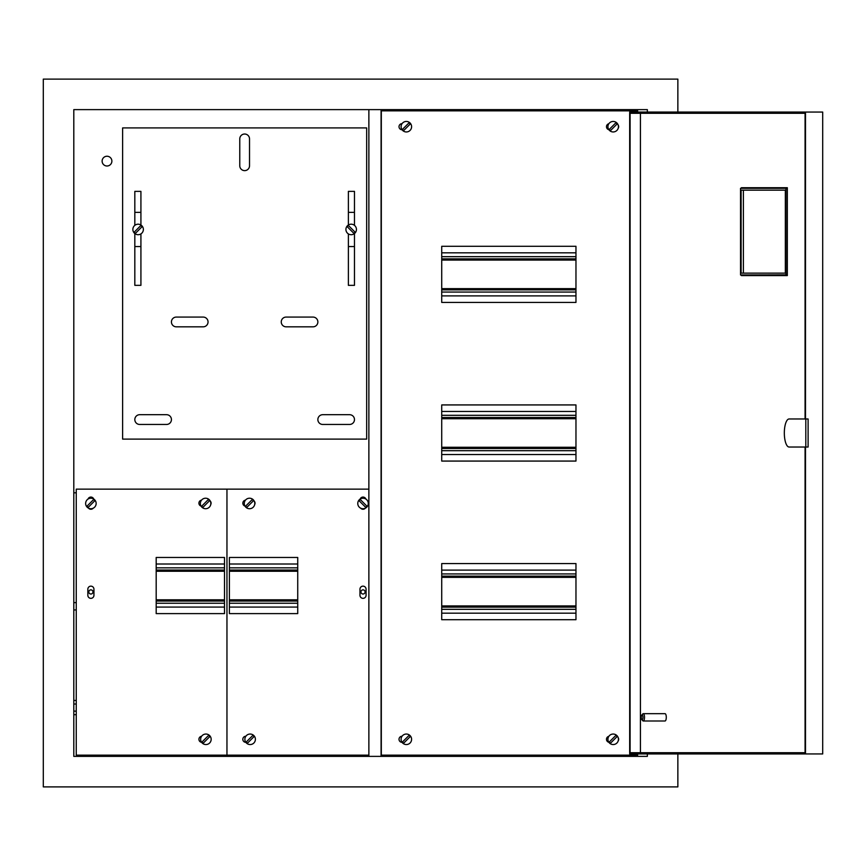 <?xml version="1.0" encoding="UTF-8"?>
<svg xmlns="http://www.w3.org/2000/svg" width="866" height="866" viewBox="0 0 866 866"><rect width="100%" height="100%" fill="white"/><g stroke="black" fill="none" stroke-linecap="round" stroke-linejoin="round"><path stroke-width="1.3" d="M76.251 714.688L73.805 714.688M76.251 711.127L73.805 711.127M76.251 700.453L73.805 700.453M76.251 704.015L73.805 704.015M348.381 212.365L354.475 212.365M348.381 246.539L354.475 246.539M140.92 212.365L134.825 212.365M140.92 246.539L134.825 246.539M111.876 161.119A4.882 4.882 0 0 1 107.005 166.001A4.882 4.882 0 0 1 102.123 161.119A4.882 4.882 0 0 1 107.005 156.237A4.882 4.882 0 0 1 111.876 161.119M365.095 591.943A2.078 2.078 0 0 1 363.016 594.022A2.078 2.078 0 0 1 360.949 591.943A2.078 2.078 0 0 1 363.016 589.865A2.078 2.078 0 0 1 365.095 591.943M92.965 591.943A2.078 2.078 0 0 1 90.887 594.022A2.078 2.078 0 0 1 88.819 591.943A2.078 2.078 0 0 1 90.887 589.865A2.078 2.078 0 0 1 92.965 591.943M647.346 112.06L647.346 109.625L73.805 109.625L73.805 756.375L647.346 756.375L647.346 753.94M381.083 756.375L381.083 109.625M677.862 753.94L677.862 786.891L43.3 786.891L43.3 79.109L677.862 79.109L677.862 112.06M368.873 756.375L368.873 109.625M76.251 602.617L73.805 602.617M73.805 492.797L76.251 492.797M195.229 756.375L195.229 755.163M305.059 755.163L305.059 756.375M381.938 756.375L381.938 755.163M430.748 755.163L430.748 756.375M588.772 756.375L588.772 755.163M637.592 753.94L637.592 756.375M637.592 109.625L637.592 112.06M588.772 110.837L588.772 109.625M430.748 109.625L430.748 110.837M381.938 110.837L381.938 109.625M73.805 609.945L76.251 609.945M297.731 564.004L229.393 564.004M224.511 564.004L156.183 564.004M297.731 570.045L229.393 570.045M224.511 570.045L156.183 570.045M297.731 601.036L229.393 601.036M224.511 601.036L156.183 601.036M297.731 607.077L229.393 607.077M224.511 607.077L156.183 607.077M354.475 419.577A4.882 4.882 0 0 0 349.593 414.695L322.747 414.695A4.882 4.882 0 0 0 317.865 419.577A4.882 4.882 0 0 0 322.747 424.459L349.593 424.459A4.882 4.882 0 0 0 354.475 419.577M171.436 419.577A4.882 4.882 0 0 0 166.553 414.695L139.707 414.695A4.882 4.882 0 0 0 134.825 419.577A4.882 4.882 0 0 0 139.707 424.459L166.553 424.459A4.882 4.882 0 0 0 171.436 419.577M317.865 321.957A4.882 4.882 0 0 0 312.983 317.075L286.137 317.075A4.882 4.882 0 0 0 281.255 321.957A4.882 4.882 0 0 0 286.137 326.828L312.983 326.828A4.882 4.882 0 0 0 317.865 321.957M208.046 321.957A4.882 4.882 0 0 0 203.164 317.075L176.318 317.075A4.882 4.882 0 0 0 171.436 321.957A4.882 4.882 0 0 0 176.318 326.828L203.164 326.828A4.882 4.882 0 0 0 208.046 321.957M122.615 127.919L122.615 439.105L366.675 439.105L366.675 127.919L122.615 127.919M354.475 225.355L354.475 191.375L348.381 191.375L348.381 225.008M348.381 233.896L348.381 285.347L354.475 285.347L354.475 233.549M140.92 225.008L140.92 191.375L134.825 191.375L134.825 225.355M134.825 233.549L134.825 285.347L140.92 285.347L140.92 233.896M249.527 138.906A4.882 4.882 0 0 0 244.645 134.024A4.882 4.882 0 0 0 239.774 138.906L239.774 165.752A4.882 4.882 0 0 0 244.645 170.634A4.882 4.882 0 0 0 249.527 165.752L249.527 138.906M90.887 586.152A3.053 3.053 0 0 0 87.845 589.194L87.845 595.299A3.053 3.053 0 0 0 90.887 598.352A3.053 3.053 0 0 0 93.939 595.299L93.939 589.194A3.053 3.053 0 0 0 90.887 586.152M93.755 499.065A3.053 3.053 0 0 0 88.029 499.065M368.873 489.138L226.957 489.138L226.957 755.163L226.957 489.138L76.251 489.138L76.251 755.163L368.873 755.163M201.529 500.147A3.053 3.053 0 0 0 201.042 506.08M210.73 504.607A3.053 3.053 0 0 0 210.297 501.111M88.559 508.18A3.053 3.053 0 0 0 93.225 508.18M201.616 736.262A3.053 3.053 0 0 0 201.616 742.324M156.183 557.466L156.183 613.604L224.511 613.604L224.511 557.466L156.183 557.466M363.016 586.152A3.053 3.053 0 0 0 359.964 589.194L359.964 595.299A3.053 3.053 0 0 0 363.016 598.352A3.053 3.053 0 0 0 366.069 595.299L366.069 589.194A3.053 3.053 0 0 0 363.016 586.152M365.885 499.065A3.053 3.053 0 0 0 360.159 499.065M245.468 500.147A3.053 3.053 0 0 0 244.97 506.08M254.669 504.607A3.053 3.053 0 0 0 254.225 501.111M360.689 508.18A3.053 3.053 0 0 0 365.355 508.18M245.857 736.241A3.053 3.053 0 0 0 242.816 739.293A3.053 3.053 0 0 0 245.857 742.346M229.393 557.466L229.393 613.604L297.731 613.604L297.731 557.466L229.393 557.466M789.121 418.971A14.029 4.795 -90 0 0 784.325 433A14.029 4.795 -90 0 0 789.121 447.029L808.108 447.029L808.108 418.971L789.121 418.971M642.94 717.329A2.436 0.834 -90 0 0 641.803 715.056A2.436 0.834 -90 0 0 641.273 717.329A2.436 0.834 -90 0 0 641.803 719.603A2.436 0.834 -90 0 0 642.94 717.329M641.803 715.056L642.799 713.92A3.659 1.256 90 0 1 643.254 713.671A3.659 1.256 90 0 1 644.51 717.329A3.659 1.256 90 0 1 643.254 720.988A3.659 1.256 90 0 1 642.799 720.739L641.803 719.603M643.254 720.988L665.045 720.988A3.659 1.256 -90 0 0 666.29 717.329A3.659 1.256 -90 0 0 665.045 713.671L643.254 713.671M805.077 447.029L805.077 753.94L629.679 753.94L629.679 112.06L805.077 112.06L805.077 418.971M805.077 752.716L630.091 752.716L630.091 113.284L805.077 113.284M741.415 188.333L741.415 187.716L787.324 187.716L787.324 275.583L741.415 275.583L741.415 274.966M640.418 752.716L640.418 113.284M805.499 418.971L805.499 112.06L822.7 112.06L822.7 753.94L805.499 753.94L805.499 447.029M742.563 275.583L742.563 274.966M742.563 188.333L742.563 187.716M805.813 447.029L805.813 418.971M785.927 188.333L740.527 188.333L740.527 274.966L785.971 274.847L785.927 188.333L787.324 188.333L742.812 188.333M742.812 274.966L785.927 274.966M741.112 190.163L741.112 273.136L785.343 273.136L785.343 190.163L741.112 190.163M785.343 190.163L743.396 190.163L743.396 273.136L785.343 273.136M141.829 225.734A5.261 5.261 0 0 0 134.403 225.734A5.261 5.261 0 0 0 134.403 233.171A5.261 5.261 0 0 0 141.829 233.171A5.261 5.261 0 0 0 141.829 225.734M134.782 232.792A4.72 4.72 0 0 1 134.23 232.131L140.79 225.571A4.72 4.72 0 0 1 142.002 226.773L135.442 233.344A4.72 4.72 0 0 1 134.782 232.792M209.626 735.58A5.261 5.261 0 0 0 202.189 735.58A5.261 5.261 0 0 0 202.189 743.017A5.261 5.261 0 0 0 209.626 743.017A5.261 5.261 0 0 0 209.626 735.58M202.568 742.627A4.72 4.72 0 0 1 202.016 741.978L208.587 735.407A4.72 4.72 0 0 1 209.789 736.62L203.229 743.18A4.72 4.72 0 0 1 202.568 742.627M253.857 735.58A5.261 5.261 0 0 0 246.42 735.58A5.261 5.261 0 0 0 246.42 743.017A5.261 5.261 0 0 0 253.857 743.017A5.261 5.261 0 0 0 253.857 735.58M246.81 742.627A4.72 4.72 0 0 1 246.258 741.978L252.818 735.407A4.72 4.72 0 0 1 254.03 736.62L247.459 743.18A4.72 4.72 0 0 1 246.81 742.627M94.611 499.758A5.261 5.261 0 0 0 87.174 499.758A5.261 5.261 0 0 0 87.174 507.184A5.261 5.261 0 0 0 94.611 507.184A5.261 5.261 0 0 0 94.611 499.758M87.553 506.805A4.72 4.72 0 0 1 87.011 506.145L93.571 499.585A4.72 4.72 0 0 1 94.773 500.797L88.213 507.357A4.72 4.72 0 0 1 87.553 506.805M209.312 499.758A5.261 5.261 0 0 0 201.886 499.758A5.261 5.261 0 0 0 201.886 507.184A5.261 5.261 0 0 0 209.312 507.184A5.261 5.261 0 0 0 209.312 499.758M202.265 506.805A4.72 4.72 0 0 1 201.713 506.145L208.273 499.585A4.72 4.72 0 0 1 209.485 500.797L202.925 507.357A4.72 4.72 0 0 1 202.265 506.805M253.251 499.758A5.261 5.261 0 0 0 245.814 499.758A5.261 5.261 0 0 0 245.814 507.184A5.261 5.261 0 0 0 253.251 507.184A5.261 5.261 0 0 0 253.251 499.758M246.193 506.805A4.72 4.72 0 0 1 245.641 506.145L252.212 499.585A4.72 4.72 0 0 1 253.413 500.797L246.853 507.357A4.72 4.72 0 0 1 246.193 506.805M359.303 499.758A5.261 5.261 0 0 0 359.303 507.184A5.261 5.261 0 0 0 366.74 507.184A5.261 5.261 0 0 0 366.74 499.758A5.261 5.261 0 0 0 359.303 499.758M366.35 506.805A4.72 4.72 0 0 1 365.701 507.357L359.13 500.797A4.72 4.72 0 0 1 360.343 499.585L366.903 506.145A4.72 4.72 0 0 1 366.35 506.805M575.966 570.099L441.725 570.099M575.966 576.139L441.725 576.139M575.966 607.142L441.725 607.142M575.966 613.182L441.725 613.182M575.966 411.458L441.725 411.458M575.966 417.499L441.725 417.499M575.966 448.501L441.725 448.501M575.966 454.542L441.725 454.542M618.151 740.993A3.053 3.053 0 0 0 618.151 737.594M618.151 128.406A3.053 3.053 0 0 0 618.151 125.007M608.852 736.317A3.053 3.053 0 0 0 608.852 742.27M402.062 736.241A3.053 3.053 0 0 0 399.02 739.293A3.053 3.053 0 0 0 402.062 742.346M608.852 123.73A3.053 3.053 0 0 0 608.852 129.684M402.062 123.654A3.053 3.053 0 0 0 399.02 126.707A3.053 3.053 0 0 0 402.062 129.759M575.966 619.71L575.966 563.571L441.725 563.571L441.725 619.71L575.966 619.71M636.369 112.06L636.369 110.837L381.321 110.837L381.321 755.163L636.369 755.163L636.369 753.94M441.725 302.429L575.966 302.429L575.966 246.29L441.725 246.29L441.725 302.429M441.725 461.069L575.966 461.069L575.966 404.931L441.725 404.931L441.725 461.069M410.062 735.58A5.261 5.261 0 0 0 402.625 735.58A5.261 5.261 0 0 0 402.625 743.017A5.261 5.261 0 0 0 410.062 743.017A5.261 5.261 0 0 0 410.062 735.58M403.004 742.627A4.72 4.72 0 0 1 402.452 741.978L409.023 735.407A4.72 4.72 0 0 1 410.224 736.62L403.664 743.18A4.72 4.72 0 0 1 403.004 742.627M616.895 735.58A5.261 5.261 0 0 0 609.469 735.58A5.261 5.261 0 0 0 609.469 743.017A5.261 5.261 0 0 0 616.895 743.017A5.261 5.261 0 0 0 616.895 735.58M609.848 742.627A4.72 4.72 0 0 1 609.296 741.978L615.856 735.407A4.72 4.72 0 0 1 617.068 736.62L610.508 743.18A4.72 4.72 0 0 1 609.848 742.627M410.062 122.983A5.261 5.261 0 0 0 402.625 122.983A5.261 5.261 0 0 0 402.625 130.42A5.261 5.261 0 0 0 410.062 130.42A5.261 5.261 0 0 0 410.062 122.983M403.004 130.041A4.72 4.72 0 0 1 402.452 129.38L409.023 122.82A4.72 4.72 0 0 1 410.224 124.022L403.664 130.593A4.72 4.72 0 0 1 403.004 130.041M616.895 122.983A5.261 5.261 0 0 0 609.469 122.983A5.261 5.261 0 0 0 609.469 130.42A5.261 5.261 0 0 0 616.895 130.42A5.261 5.261 0 0 0 616.895 122.983M609.848 130.041A4.72 4.72 0 0 1 609.296 129.38L615.856 122.82A4.72 4.72 0 0 1 617.068 124.022L610.508 130.593A4.72 4.72 0 0 1 609.848 130.041M575.966 252.818L441.725 252.818M575.966 258.858L441.725 258.858M575.966 289.861L441.725 289.861M575.966 295.901L441.725 295.901M347.461 225.734A5.261 5.261 0 0 0 347.461 233.171A5.261 5.261 0 0 0 354.898 233.171A5.261 5.261 0 0 0 354.898 225.734A5.261 5.261 0 0 0 347.461 225.734M354.519 232.792A4.72 4.72 0 0 1 353.858 233.344L347.298 226.773A4.72 4.72 0 0 1 348.5 225.571L355.071 232.131A4.72 4.72 0 0 1 354.519 232.792M297.731 567.847L229.393 567.847M224.511 567.847L156.183 567.847M297.731 571.257L229.393 571.257M224.511 571.257L156.183 571.257M297.731 599.813L229.393 599.813M224.511 599.813L156.183 599.813M297.731 603.234L229.393 603.234M224.511 603.234L156.183 603.234M785.971 274.847L787.324 274.847M785.971 188.452L787.324 188.452M575.966 573.942L441.725 573.942M575.966 577.362L441.725 577.362M575.966 605.919L441.725 605.919M575.966 609.328L441.725 609.328M575.966 415.301L441.725 415.301M575.966 418.722L441.725 418.722M575.966 447.278L441.725 447.278M575.966 450.699L441.725 450.699M575.966 256.672L441.725 256.672M575.966 260.081L441.725 260.081M575.966 288.638L441.725 288.638M575.966 292.059L441.725 292.059M572.913 755.163L572.913 756.375M456.977 755.163L456.977 756.375M144.59 755.163L144.59 756.375M325.194 755.163L325.194 756.375M317.865 755.163L317.865 756.375M137.261 755.163L137.261 756.375M449.66 755.163L449.66 756.375M565.585 755.163L565.585 756.375"/></g></svg>
